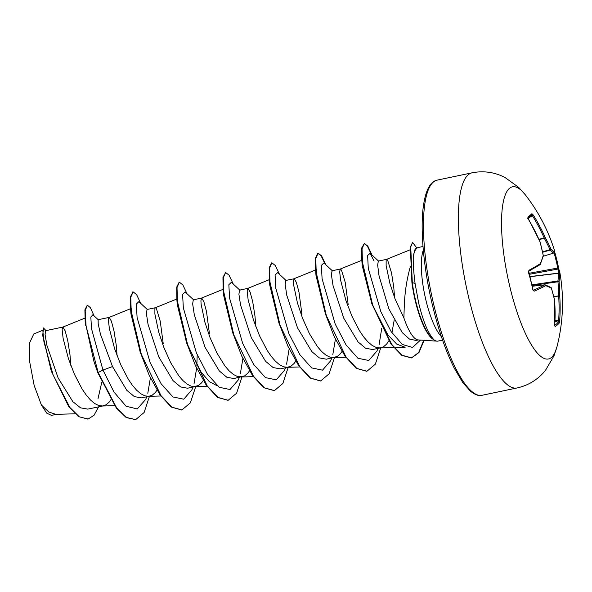 <?xml version="1.0" encoding="UTF-8"?>
<svg xmlns="http://www.w3.org/2000/svg" width="592" height="592" viewBox="0 0 592 592"><rect width="100%" height="100%" fill="white"/><g stroke="black" fill="none" stroke-linecap="round" stroke-linejoin="round"><path stroke-width="0.89" d="M543.204 256.24L553.379 253.139A0.94 0.932 -155.9 0 0 553.971 251.977A175.794 20.172 -18.9 0 0 554.238 249.676A175.831 175.831 0 0 0 525.311 194.805L525.311 194.805A87.912 23.147 -101.8 0 0 502.719 205.121A87.912 23.147 -101.8 0 0 510.622 289.902A87.912 23.147 -101.8 0 0 557.042 346.468L557.042 346.468A175.831 175.831 0 0 0 559.655 271.417A175.794 28.238 170.9 0 1 559.44 273.918A175.691 90.332 164.8 0 1 559.07 281.629A175.691 167.677 133.5 0 1 559.706 295.741A175.794 171.236 39.1 0 1 559.662 320.953L559.203 323.121A175.491 40.093 -171.7 0 1 555.148 326.606L554.756 325.163A175.794 163.17 -124.4 0 0 554.556 300.159A175.691 141.096 -160.5 0 0 551.374 288.23A175.691 37.562 176.9 0 0 545.757 285.662A175.794 28.238 170.9 0 1 534.147 291.175L532.83 289.806A175.491 137.115 -114.1 0 0 530.861 281.141A175.491 137.115 -114.1 0 0 528.523 272.527L528.493 272.416M531.69 214.926A0.94 0.91 -131.7 0 0 531.764 214.866L531.764 214.866A0.94 0.91 -131.7 0 0 531.919 213.682L533.229 214.933A175.794 171.236 39.1 0 1 545.18 237.481A175.691 149.162 3.7 0 1 550.9 248.877A175.691 45.628 -13 0 1 553.971 251.977A0.94 0.903 -37.5 0 1 553.283 253.139A174.751 45.384 167 0 0 550.227 250.053L549.99 249.661A0.94 0.451 -24.1 0 0 550.9 248.877A0.94 0.888 -51 0 1 550.227 250.053L542.635 252.266M528.523 272.527L528.937 270.278A175.794 20.172 -18.9 0 0 540.289 263.721A175.691 82.266 -26.1 0 0 543.212 255.478A175.691 159.611 -65.9 0 0 540.022 241.899A175.794 163.17 -124.4 0 0 528.323 219.144L527.857 217.168A175.491 4.729 -35.7 0 0 530.069 215.296A175.491 4.729 -35.7 0 0 531.919 213.682M442.587 340.126L437.976 341.088A47.826 12.595 -101.8 0 1 437.051 341.155A47.826 12.595 -101.8 0 1 433.196 339.172L433.159 339.305A47.76 12.573 -101.8 0 1 415.673 302.453A47.76 12.573 -101.8 0 1 411.914 282.702L410.352 246.982L412.617 242.468L410.737 246.901L412.298 282.621L411.914 282.702M410.448 266.348C406.896 278.647 404.839 291.767 404.284 305.694L403.885 317.926A42.705 11.241 -101.8 0 0 418.041 339.912L437.051 341.155M433.196 339.172L433.388 339.127C427.986 333.111 423.102 321.153 418.714 303.259L415.081 283.45C413.623 272.076 413.024 263.011 413.283 256.277A47.826 12.595 -101.8 0 1 417.515 247.782A47.826 12.595 -101.8 0 1 418.389 247.463L422.999 246.501M70.862 365.523L69.96 354.667L67.725 340.504L65.135 330.861L63.026 327.11L62.389 327.635L62.153 329.729L63.1 338.232L68.472 358.789L74.548 374.514L82.088 388.988L86.195 395.012L90.384 399.903L94.565 403.448L98.62 405.513L102.46 405.994L105.983 404.861L109.106 402.16L110.748 399.859M117.112 355.844L116.217 344.995L113.975 330.832L111.385 321.182L109.276 317.43L108.639 317.956L108.403 320.057L109.35 328.56L114.73 349.11L120.798 364.842L128.338 379.309L132.445 385.34L136.641 390.224L140.815 393.776L144.877 395.833L148.71 396.314L152.233 395.19L155.363 392.481L156.998 390.18M45.48 330.743L45.088 334.761L46.946 345.469L58.127 377.955L72.816 401.613L80.549 407.844L87.779 409.109M109.069 317.416L98.131 319.702L98.176 323.676L100.462 334.28L112.51 366.574L126.821 390.328L134.362 396.588L141.384 397.891L149.687 396.174M147.031 309.49L146.409 313.582L148.044 324.349L158.76 356.895L173.056 380.641L180.619 386.946L187.642 388.234L198.483 385.51L201.613 382.809L203.248 380.508M163.2 343.464L160.232 321.153L156.473 308.846L155.526 307.759L154.897 308.277L154.875 313.96L158.656 331.875L163.792 347.297L170.681 362.704L178.695 375.661L182.891 380.545L187.072 384.097L191.127 386.154L195.937 386.495M209.457 333.792L206.482 311.473L203.892 301.831L201.776 298.079L193.281 299.796L192.666 303.918L194.294 314.678L205.01 347.223L219.299 370.947L226.877 377.274L233.899 378.547L244.733 375.831L247.863 373.13L249.498 370.829M201.576 298.065L200.91 300.699L201.125 304.288L204.906 322.203L210.049 337.625L216.931 353.032L224.945 365.982L229.141 370.873L233.322 374.418L237.377 376.482L242.187 376.815M255.87 326.814L254.967 315.965L252.732 301.802L250.142 292.152L248.033 288.4L247.397 288.926L247.16 291.027L248.107 299.53L253.48 320.08L259.555 335.812L267.096 350.279L271.203 356.31L275.391 361.194L279.572 364.746L283.627 366.803L287.468 367.284L290.99 366.159L294.113 363.451L295.756 361.15M239.538 290.139L238.916 294.217L240.544 304.969L251.26 337.544L265.564 361.29L273.119 367.551L280.142 368.86M301.957 314.433L298.982 292.122L296.392 282.48L294.283 278.728L285.788 280.445L285.166 284.545L286.794 295.304L297.51 327.864L311.814 351.611L319.377 357.916L326.399 359.196L337.24 356.48L340.37 353.779L342.006 351.478M294.076 278.706L293.41 281.348L293.632 284.93L297.413 302.845L302.549 318.267L309.431 333.673L317.453 346.631L321.648 351.515L325.822 355.067L329.885 357.124L334.695 357.464M348.207 304.762L345.24 282.443L341.48 270.137L340.333 269.034L332.038 270.766L331.416 274.895L333.052 285.647L343.767 318.193L358.049 341.917L365.627 348.244L372.649 349.517M340.333 269.034L339.667 271.669L340.607 280.171L345.987 300.729L352.055 316.454L359.596 330.928L363.703 336.952L367.898 341.843L372.072 345.388L376.135 347.452L379.968 347.933L383.49 346.801L386.62 344.1L388.833 340.8M391.926 332.793L394.176 320.228M394.62 297.783L393.724 286.935L391.49 272.771L387.73 260.458L386.783 259.37L386.154 259.895L386.132 265.579L389.913 283.494L395.056 298.916L403.885 317.926M378.295 261.102L377.659 265.142L379.065 275.924L388.811 308.765L402.279 332.66L409.435 339.068L416.058 340.444L418.47 339.934M51.223 370.866L42.698 335.464L43.482 327.983L46.021 330.61M51.445 415.369L46.716 413.149L41.396 405.002L34.144 385.399L29.741 362.119L29.6 342.872L33.781 333.962L42.587 330.373M41.396 405.002L48.781 411.995L55.811 414.333L75.021 413.808M112.51 366.574L102.956 370.044L91.516 328.715L90.828 317.016L92.84 314.789L98.302 319.784M101.765 382.365L97.998 398.668M146.838 396.766L145.691 399.408L137.277 408.954L126.111 406.238L113.997 392.074L102.956 370.044L98.146 372.523L86.069 325.911L85.181 310.889L87.298 305.139L90.398 307.662L94.113 315.958M98.59 406.859L94.047 415.266L88.171 419.032L79.343 416.849L69.9 407.496L53.11 374.943L43.956 341.917L42.913 331.705L43.867 327.901M97.761 372.597L116.313 408.029L126.207 417.567L135.679 419.632L126.592 417.486L116.705 407.947L98.146 372.523L97.761 372.597L93.906 361.327L85.189 321.893L84.9 309.823L87.298 305.139M87.979 419.077L78.492 416.62L68.576 406.304L51.393 371.362L42.617 334.354M379.465 347.963L405.15 347.26L396.773 344.152L387.93 334.976L371.806 303.652L391.031 344.063L401.665 355.296L411.396 357.953L418.677 352.506L423.754 340.282M371.954 304.096L362.245 265.734L361.712 258.896L371.806 303.652M325.119 264.113L321.056 255.714L317.712 253.235L315.447 258.105L315.632 270.648L325.511 314.278L315.995 275.406L316.868 269.464L294.024 278.728M279.084 323.484L269.752 285.092M232.782 333.007L223.495 294.757L223.125 290.006L232.619 332.504L241.699 355.97L252.481 375.439L263.706 387.701L274.244 390.639M217.301 385.851L209.413 381.722L201.228 372.309L186.754 343.308L177.237 304.429L176.875 299.685L186.369 342.183L195.449 365.641L206.223 385.118L217.449 397.373L227.994 400.318M140.326 352.506L130.995 314.115L131.868 308.18L109.017 317.43M417.515 247.782L415.133 249.01L413.283 256.277M147.808 393.266L150.39 377.881M147.549 309.705L138.868 301.661L136.33 304.103L137.092 317.519L150.153 362.637L161.091 383.712L172.931 396.958L183.764 399.193L191.949 389.728L193.088 387.087M194.058 383.594L196.64 368.202M196.862 365.353L197.188 354.793M193.791 300.018L185.126 291.989L182.58 294.424L183.342 307.847L196.403 352.958L207.348 374.033L219.181 387.286L230.014 389.514L238.199 380.049L239.338 377.415M240.33 373.841L242.898 358.523M240.049 290.346L231.376 282.31L228.838 284.752L229.592 298.168L242.653 343.279L253.598 364.354L265.431 377.607L276.264 379.835L284.449 370.377L285.596 367.736M286.58 364.184L289.148 348.851M286.299 280.675L277.626 272.631L275.088 275.073L275.842 288.489L288.903 333.599L299.848 354.682L311.681 367.928L322.522 370.163L330.699 360.698L331.846 358.056M332.83 354.519L335.398 339.172M332.549 270.988L323.876 262.959L321.338 265.394L322.1 278.817L335.161 323.928L346.098 345.003L357.931 358.249L368.772 360.484L376.949 351.026L378.096 348.385M379.087 344.81L381.766 328.153M374.077 261.05L370.133 253.28L367.617 255.522L368.276 268.383L380.834 311.629L391.157 331.624L402.279 344.463L412.535 347.445L420.498 340.067M135.679 419.632L144.115 412.513L149.495 396.211M140.748 303.407L136.552 294.513L133.089 291.863L130.765 297.236L131.195 311.052L141.333 354.297L160.943 395.552L171.872 407.17L181.929 409.953L190.365 402.834L195.745 386.532M186.998 293.736L182.802 284.833L179.339 282.184L177.023 287.557L177.452 301.38L187.583 344.618L207.193 385.873L218.122 397.491L228.186 400.273L236.615 393.162L242.002 376.86M233.248 284.056L229.052 275.154L225.596 272.505L223.273 277.885L223.702 291.701L233.84 334.939L253.45 376.194L264.372 387.819L274.436 390.602L282.865 383.483L288.252 367.181M279.505 274.377L275.302 265.482L271.846 262.833L269.523 268.206L269.952 282.021L280.09 325.267L299.7 366.522L310.63 378.14L320.686 380.922L329.122 373.804L334.502 357.501M325.755 264.705L321.56 255.803L318.096 253.154L315.773 258.526L316.202 272.35L326.34 315.588L345.95 356.843L356.88 368.468L366.944 371.243L375.372 364.124L380.752 347.83M372.005 255.026L367.81 246.124L364.346 243.475L362.038 248.766L362.482 262.485L372.686 305.043L391.756 344.455L402.212 355.326L411.78 357.871L419.04 352.455L424.109 340.304M416.901 248.092L412.617 242.468M132.904 291.915L130.44 296.814L130.625 309.357L140.112 351.863L149.191 375.321L159.973 394.79L171.199 407.052L181.737 409.99M179.154 282.236L176.69 287.135L176.875 299.685M225.596 272.505L222.947 277.463L223.125 290.006M271.654 262.885L269.197 267.784L269.382 280.327L278.869 322.832L287.949 346.29L298.731 365.76L309.956 378.022L320.494 380.959M325.119 313.153L334.199 336.611L344.981 356.088L356.206 368.342L366.744 371.28M371.369 254.434L367.44 246.235L364.161 243.534M364.346 243.475L361.786 247.841L361.712 258.896M433.388 339.127A47.76 12.573 -101.8 0 1 412.298 282.621L415.081 283.45M542.538 251.837L549.99 249.661A174.751 148.363 -176.3 0 0 544.3 238.324L545.18 237.481A0.94 0.437 -29.2 0 1 544.3 238.324L539.075 239.582M534.147 291.175A0.94 0.777 -113 0 0 533.229 290.317A174.847 28.09 -9.1 0 0 544.758 284.833L544.855 284.833A0.94 0.836 -68 0 1 545.262 284.878A0.94 0.94 0 0 0 544.803 284.819L532.238 286.254L544.758 284.833A0.94 0.844 -118.4 0 1 545.757 285.662A0.94 0.836 -68 0 0 545.262 284.878L550.93 287.475A0.94 0.866 -62.4 0 1 551.374 288.23A0.94 0.481 -17.5 0 0 551.396 288.023A0.94 0.481 -17.5 0 0 551.315 287.904M559.203 323.121A0.94 0.91 -139.1 0 0 558.411 322.107L558.604 321.019A174.847 170.318 -140.9 0 0 558.641 295.941L558.574 295.586A174.751 166.774 -46.5 0 0 557.945 281.548L557.938 280.963A174.751 89.851 -15.2 0 0 558.308 273.297L558.367 273.156A174.847 28.09 -9.1 0 0 557.975 269.071L557.76 268.043L558.537 267.762L558.937 269.515A0.94 0.925 149.5 0 0 557.975 269.071L529.218 274.333M529.877 276.723L558.308 273.297A0.94 0.799 178.4 0 1 559.44 273.918A0.94 0.925 -161.7 0 0 558.367 273.156L529.847 276.597M532.053 285.433L559.07 281.629A0.94 0.792 -173 0 0 557.938 280.963L531.919 284.863M553.868 296.918L559.706 295.741L553.786 296.562M559.662 320.953L555.03 320.405M555.148 326.606A0.94 0.888 -123.8 0 0 554.8 325.785M538.927 239.264L544.196 237.991A174.847 170.318 -140.9 0 0 532.312 215.569L533.229 214.933M550.93 287.475A0.94 0.94 0 0 1 551.396 288.023L554.571 299.974A0.94 0.503 -12.3 0 1 554.556 300.159L554.593 300.1A0.94 0.94 0 0 0 554.571 299.974A0.94 0.503 -12.3 0 0 554.475 299.818M527.864 218.174A0.94 0.881 -129.9 0 0 527.857 217.168M540.008 241.854L540.111 241.973A0.94 0.94 0 0 0 540.067 241.854L527.931 217.974L527.709 218.352L531.764 214.866M543.271 255.626L543.212 255.478A0.94 0.762 -163.6 0 1 543.278 255.996A0.94 0.94 0 0 0 543.301 255.552L540.111 241.973M540.215 264.476A0.94 0.733 -157.5 0 0 540.289 263.721A0.94 0.844 -122.1 0 1 539.963 264.728L539.963 264.728A0.94 0.94 0 0 0 540.333 264.291L543.278 255.996M539.771 264.816A0.94 0.844 -122.1 0 0 539.963 264.728L528.686 271.24A0.94 0.77 -118.4 0 0 528.937 270.278M517.023 387.967A109.897 28.934 -101.8 0 1 469.715 301.676A109.897 28.934 -101.8 0 1 472.009 172.834L437.103 180.138A109.897 28.934 78.2 0 0 434.809 308.98A109.897 28.934 78.2 0 0 482.117 395.271L517.023 387.967C528.419 385.444 537.869 379.627 545.38 370.503L553.957 355.873L557.042 346.468M554.386 250.986A175.491 172.479 -56 0 1 556.606 259.059A175.491 172.479 -56 0 1 558.537 267.762L554.23 250.49M423.31 250.172A47.826 12.595 78.2 0 0 426.284 301.676A47.826 12.595 78.2 0 0 441.395 336.641M554.785 325.289A174.551 39.879 8.3 0 0 558.411 322.107L554.985 321.515M528.93 273.319L557.76 268.043A174.551 171.554 124 0 0 553.979 252.54M532.312 215.569L528.086 218.559M529.847 216.531A174.551 4.706 144.3 0 1 527.953 218.137M533.118 290.339L528.686 271.24M482.117 395.271C478.854 396.174 474.902 394.76 470.285 391.031L462.789 382.543L454.471 368.572C446.412 352.647 439.39 332.815 433.403 309.068C424.072 272.113 420.083 231.546 423.206 207.459C426.025 185.644 432.574 181.048 437.103 180.138M87.786 409.124L103.437 405.846M280.149 368.875L288.445 367.144M372.649 349.524L380.945 347.785M45.473 330.721L62.819 327.095M147.031 309.475L155.326 307.736M239.531 290.117L247.826 288.385M378.288 261.087L386.583 259.355M51.445 415.384L56.558 414.311M88.171 419.032L87.786 419.114M85.189 321.893L85.47 325.274M410.034 249.839L386.524 259.37M361.845 260.302L340.274 269.049M345.824 357.294L333.207 357.635M299.574 366.966L286.957 367.314M269.316 279.668L247.767 288.4M253.324 376.645L240.707 376.993M223.066 289.34L201.517 298.079M207.074 386.324L194.457 386.665M176.816 299.019L155.267 307.759M160.817 395.996L148.2 396.344M114.567 405.675L101.95 406.023M84.863 318.148L62.759 327.11M370.133 253.28L378.806 261.316M315.995 275.406L315.632 270.648M269.745 285.092L269.382 280.327M186.754 343.308L186.369 342.183M140.504 352.987L140.112 351.863M130.987 314.115L130.625 309.357M132.704 291.945L133.089 291.863M181.544 410.034L181.929 409.953M178.954 282.266L179.339 282.184M227.802 400.355L228.186 400.273M274.052 390.683L274.436 390.602M271.462 262.907L271.846 262.833M320.302 381.004L320.686 380.922M317.712 253.235L318.096 253.154M366.559 371.325L366.944 371.243M411.396 357.953L411.78 357.871M525.311 194.805L518.718 187.427L504.991 177.459C494.453 172.117 483.464 170.57 472.009 172.834M558.937 269.515L559.655 271.417M554.238 249.676L553.934 252.636A0.94 0.94 0 0 1 553.35 253.154M554.319 325.585L554.837 325.97L554.593 300.1"/></g></svg>
